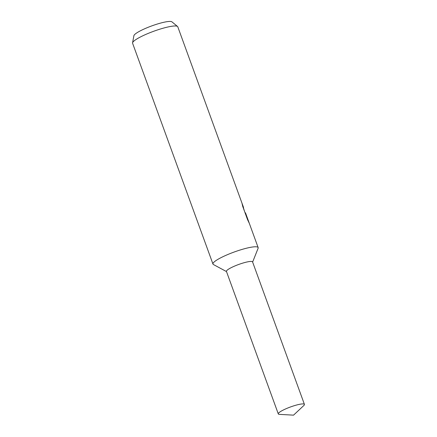 <?xml version="1.0" encoding="UTF-8"?>
<svg xmlns="http://www.w3.org/2000/svg" width="437" height="437" viewBox="0 0 437 437"><rect width="100%" height="100%" fill="white"/><g stroke="black" fill="none" stroke-linecap="round" stroke-linejoin="round"><path stroke-width="0.66" d="M252.63 262.074L258.114 248.265A24.046 4.053 160 0 0 258.158 247.61A24.046 4.053 160 0 0 237.313 250.925A24.046 4.053 160 0 0 213.447 262.703A24.046 4.053 160 0 0 212.966 264.057A24.046 4.053 160 0 0 213.42 264.532L226.497 271.585M252.581 261.932A13.908 2.343 160 0 0 240.585 263.806A13.908 2.343 160 0 0 226.716 270.64A13.908 2.343 160 0 0 226.442 271.448M247.495 219.511L242.699 206.33L241.978 203.167L177.788 26.804A24.046 4.053 160 0 0 177.542 26.471A24.046 4.053 160 0 0 155.829 30.508A24.046 4.053 160 0 0 133.083 41.897A24.046 4.053 160 0 0 132.575 42.837A24.046 4.053 160 0 0 132.597 43.258L212.966 264.057M258.158 247.61L245.479 212.797L249.369 223.482L247.489 219.511M241.978 203.167L244.594 211.546M177.542 26.471L171.938 21.85A20.342 3.425 160 0 0 153.573 25.264A20.342 3.425 160 0 0 134.328 34.9A20.342 3.425 160 0 0 133.891 35.697L132.575 42.837M245.091 212.917L245.479 212.797M304.147 405.17A13.908 2.343 160 0 0 304.425 404.389A13.908 2.343 160 0 0 292.375 406.306A13.908 2.343 160 0 0 278.571 413.112A13.908 2.343 160 0 0 278.293 413.899A13.908 2.343 160 0 0 279.494 414.374L293.544 415.15L303.813 405.525A13.908 2.343 160 0 0 304.147 405.17M304.425 404.389L252.57 261.91A13.908 2.343 160 0 0 240.514 263.828A13.908 2.343 160 0 0 226.716 270.64A13.908 2.343 160 0 0 226.437 271.421L278.293 413.899M243.546 207.471L242.076 203.434"/></g></svg>
